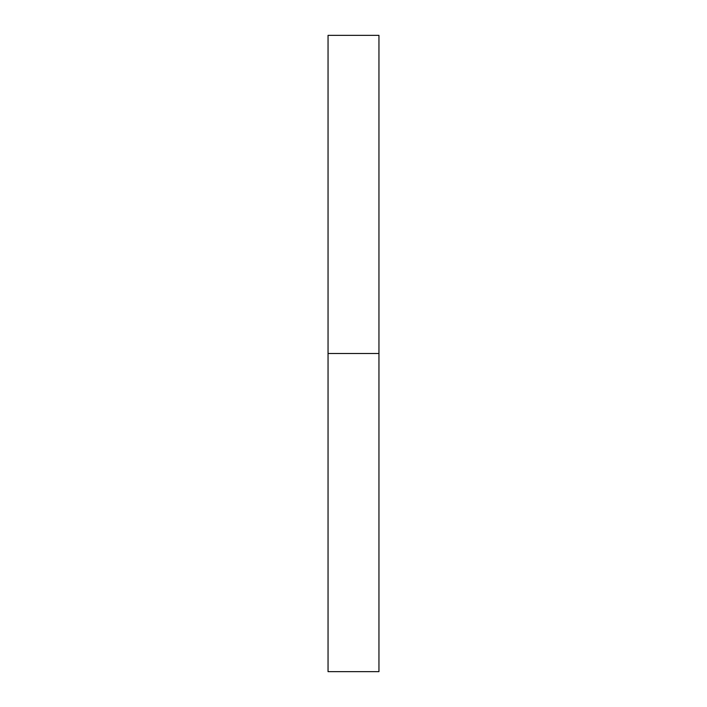 <?xml version="1.0" encoding="UTF-8"?>
<svg xmlns="http://www.w3.org/2000/svg" width="707" height="707" viewBox="0 0 707 707"><rect width="100%" height="100%" fill="white"/><g stroke="black" fill="none" stroke-linecap="round" stroke-linejoin="round"><path stroke-width="1.06" d="M378.952 353.5L378.952 671.65L328.048 671.65L328.048 35.35L378.952 35.35L378.952 353.5L328.048 353.5"/></g></svg>
